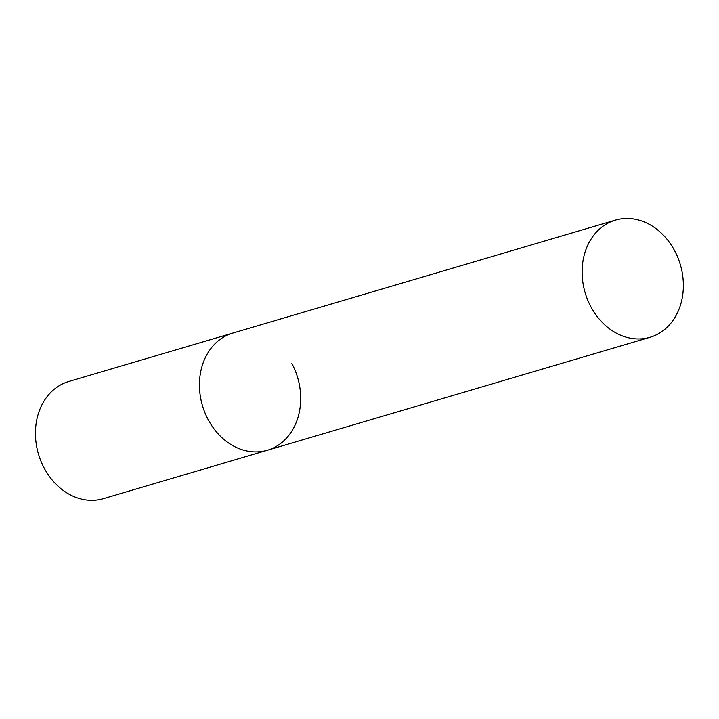 <?xml version="1.0" encoding="UTF-8"?>
<svg xmlns="http://www.w3.org/2000/svg" width="719" height="719" viewBox="0 0 719 719"><rect width="100%" height="100%" fill="white"/><g stroke="black" fill="none" stroke-linecap="round" stroke-linejoin="round"><path stroke-width="1.08" d="M208.249 419.815A61.088 49.62 -106.4 0 1 232.767 333.086A61.088 49.62 73.6 0 0 221.506 338.406A61.088 49.62 73.6 0 0 205.014 412.94A61.088 49.62 73.6 0 0 267.36 450.256A61.088 49.62 -106.4 0 1 208.249 419.815M291.878 363.526A61.088 49.62 -106.4 0 1 267.36 450.256L103.356 498.671A61.088 49.62 -106.4 0 1 44.254 468.231A61.088 49.62 -106.4 0 1 68.763 381.501L615.437 220.122A61.088 49.62 73.6 0 0 604.176 225.433A61.088 49.62 73.6 0 0 587.684 299.967A61.088 49.62 73.6 0 0 650.03 337.292A61.088 49.62 73.6 0 0 661.3 331.971A61.088 49.62 73.6 0 0 677.792 257.438A61.088 49.62 73.6 0 0 615.437 220.122M267.36 450.256L650.03 337.292"/></g></svg>

